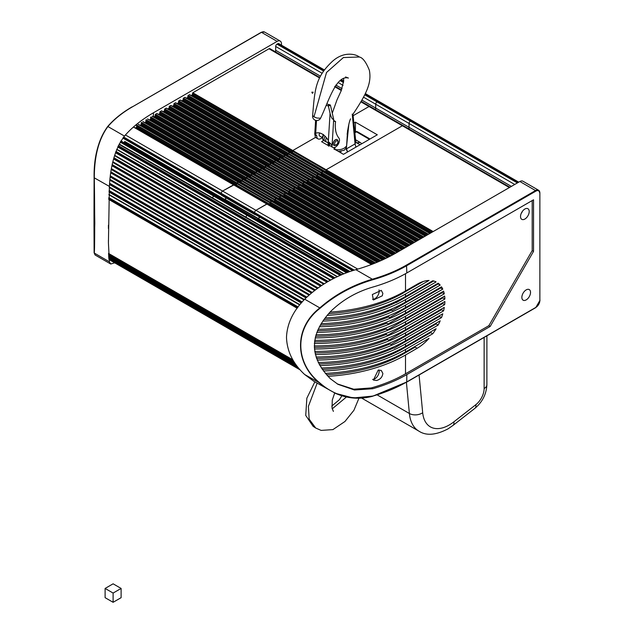 <?xml version="1.0" encoding="UTF-8"?>
<svg xmlns="http://www.w3.org/2000/svg" width="634" height="634" viewBox="0 0 634 634"><rect width="100%" height="100%" fill="white"/><g stroke="black" fill="none" stroke-linecap="round" stroke-linejoin="round"><path stroke-width="0.95" d="M311.817 92.192L312.483 93.349L311.817 92.192L313.148 92.192L312.483 93.349M313.148 92.192L312.483 92.58M273.809 201.913L245.802 185.746L245.802 186.356M270.805 200.788L270.805 200.178A0.943 0.547 180 0 1 271.083 200.566A0.943 0.547 180 0 1 270.932 200.859M278.477 199.219L275.473 197.483A0.943 0.547 180 0 1 275.75 197.871A0.943 0.547 180 0 1 275.6 198.165M275.473 198.093L275.473 197.483L250.47 183.052L250.47 183.662M249.289 182.98A0.943 0.547 180 0 1 250.47 183.052L245.469 180.159L244.938 180.468M315.819 177.663L312.816 175.927A0.943 0.547 180 0 1 313.093 176.315A0.943 0.547 180 0 1 312.942 176.609M312.816 176.537L312.816 175.927L287.812 161.488L287.812 162.098M286.631 161.416A0.943 0.547 180 0 1 287.812 161.488L282.812 158.603L282.281 158.912M263.292 174.897A0.943 0.547 180 0 1 264.473 174.968L264.473 175.578M292.48 191.135L259.472 172.076L258.941 172.385M289.476 190.01L289.476 189.4A0.943 0.547 180 0 1 289.754 189.788A0.943 0.547 180 0 1 289.603 190.081M311.151 180.357L308.148 178.622A0.943 0.547 180 0 1 308.425 179.01A0.943 0.547 180 0 1 308.275 179.303M308.148 179.232L308.148 178.622L283.144 164.182L283.144 164.792M281.964 164.111A0.943 0.547 180 0 1 283.144 164.182L278.144 161.298L277.613 161.607M272.628 169.5A0.943 0.547 180 0 1 273.809 169.579L273.809 170.189M301.816 185.746L268.808 166.687L268.277 166.996M298.812 184.621L298.812 184.011A0.943 0.547 180 0 1 299.089 184.399A0.943 0.547 180 0 1 298.939 184.692M320.487 174.968L317.483 173.233A0.943 0.547 180 0 1 317.761 173.621A0.943 0.547 180 0 1 317.61 173.914M317.483 173.843L317.483 173.233L292.48 158.793L292.48 159.403M291.299 158.722A0.943 0.547 180 0 1 292.48 158.793L287.479 155.909L286.948 156.218M277.296 166.805A0.943 0.547 180 0 1 278.477 166.877L278.477 167.487M306.484 183.052L273.476 163.992L272.945 164.301M303.48 181.926L303.48 181.316A0.943 0.547 180 0 1 303.757 181.704A0.943 0.547 180 0 1 303.607 181.998M325.155 172.274L322.151 170.538A0.943 0.547 180 0 1 322.429 170.926A0.943 0.547 180 0 1 322.278 171.22M322.151 171.148L322.151 170.538L297.148 156.099L297.148 156.709M295.967 156.027A0.943 0.547 180 0 1 297.148 156.099L292.147 153.214L291.616 153.515M258.624 177.591A0.943 0.547 180 0 1 259.805 177.663L259.805 178.273M287.812 193.83L254.805 174.77L254.274 175.079M284.809 192.704L284.809 192.094A0.943 0.547 180 0 1 285.086 192.482A0.943 0.547 180 0 1 284.935 192.776M283.144 196.524L280.141 194.789A0.943 0.547 180 0 1 280.418 195.177A0.943 0.547 180 0 1 280.268 195.47M280.141 195.399L280.141 194.789L255.137 180.357L255.137 180.967M253.957 180.286A0.943 0.547 180 0 1 255.137 180.357L250.137 177.465L249.606 177.774M244.621 185.675A0.943 0.547 180 0 1 245.802 185.746L240.801 182.854L240.27 183.163M353.875 123.036L355.412 122.148L377.301 134.788L343.454 154.331L334.07 148.911M355.412 122.148L355.412 131.143M328.903 145.931L321.557 141.691L323.712 140.447M517.392 182.933L410.372 121.142A1.886 1.086 120 0 0 409.041 123.456A1.886 1.086 120 0 1 410.372 121.142L411.173 120.682L410.372 121.142L377.032 101.9L377.832 101.432A1.886 1.086 -60 0 1 378.775 101.337A1.886 1.086 120 0 0 377.832 101.432L377.032 101.9A1.886 1.086 120 0 0 375.7 104.206L375.7 108.057A5.658 3.265 -60 0 1 375.494 109.611A5.658 3.265 -60 0 0 375.7 108.057L361.887 100.085M518.747 182.156L412.116 120.587A1.886 1.086 -60 0 0 411.173 120.682A1.886 1.086 -60 0 1 412.116 120.587L365.446 93.642M511.392 186.396L409.041 127.307L409.041 123.456L409.041 127.307A5.658 3.265 -60 0 1 408.835 128.861A5.658 3.265 -60 0 0 409.041 127.307L375.7 108.057L375.7 104.206L363.575 97.208M325.821 171.885L326.153 169.769L402.368 125.762A1.886 1.086 120 0 1 403.311 125.675L369.971 106.425A1.886 1.086 120 0 0 369.028 106.512L353.13 115.697L369.028 106.512L360.841 101.789M324.624 172.575L325.821 171.497L326.153 169.769L292.813 150.52L315.573 137.38L292.813 150.52L292.147 153.214M289.809 152.635L288.145 153.214L287.479 155.909M323.15 171.885L189.455 94.696L188.124 95.465L187.791 97.2L186.594 98.278M321.153 174.58L321.486 172.464L322.817 171.695L429.844 233.478M285.142 155.33L283.477 155.909L282.812 158.603M318.482 174.58L184.787 97.39L183.456 98.159L183.123 99.895L181.926 100.972M316.485 177.274L316.818 175.158L318.149 174.39L425.176 236.173M280.474 158.024L278.809 158.603L278.144 161.298M313.814 177.274L180.119 100.085L178.788 100.854L178.455 102.589L177.258 103.667M311.817 179.969L312.15 177.853L313.481 177.084L420.508 238.867M275.814 160.719L274.142 161.298L273.476 163.992M309.154 179.969L175.452 102.779L174.12 103.548L173.787 105.284L172.591 106.361M307.149 182.663L307.482 180.547L308.813 179.779L415.841 241.57M271.146 163.413L269.474 163.992L268.808 166.687M304.486 182.663L170.792 105.474L169.452 106.243L169.119 107.978L167.923 109.056M302.481 185.358L302.814 183.242L304.146 182.473L411.173 244.264M266.478 166.108L264.806 166.687L264.473 168.803L263.609 169.69M299.819 185.358L166.124 108.168L164.785 108.945L164.452 110.673L163.255 111.75M297.814 188.052L298.146 185.936L299.478 185.168L406.505 246.959M261.81 168.803L260.138 169.381L259.472 172.076M295.151 188.052L161.456 110.863L160.117 111.639L159.784 113.367L158.587 114.445M293.146 190.747L293.479 188.631L294.81 187.862L401.837 249.653M257.142 171.497L255.47 172.076L254.805 174.77M290.483 190.747L156.788 113.557L155.449 114.334L155.116 116.062L153.919 117.139M288.478 193.441L288.811 191.325L290.15 190.557L397.169 252.348M252.475 174.192L250.802 174.77L250.137 177.465M285.815 193.441L152.12 116.252M283.81 196.136L284.143 194.02L285.482 193.251L392.438 255.003M247.807 176.886L246.135 177.465L245.469 180.159M281.147 196.136L147.453 118.954M279.142 198.83L279.475 196.714L280.814 195.946L387.517 257.547M243.139 179.588L241.467 180.159L240.801 182.854M276.479 198.83L142.785 121.649M274.474 201.525L274.807 199.409L276.147 198.64L382.389 259.98M238.471 182.283L236.799 182.854L236.466 184.977L235.602 185.857M271.812 201.525L138.117 124.343M269.807 204.219L270.139 202.103L271.479 201.335L377.056 262.294M233.803 184.977L222.597 191.056A1.886 1.086 120 0 0 221.266 193.37L221.266 194.345A2.354 1.363 120 0 0 221.757 195.423L255.09 214.672A2.354 1.363 120 0 0 255.708 214.767M267.144 204.219L133.449 127.038M357.766 269.093L222.597 191.056L233.7 184.756L267.041 204.005L255.938 210.306A1.886 1.086 120 0 0 254.606 212.612A1.886 1.086 120 0 1 255.938 210.306L266.811 204.029L371.508 264.481M352.528 270.663L255.193 214.466A2.829 1.633 120 0 1 254.606 213.175L254.606 213.595A2.354 1.363 120 0 0 255.09 214.672M350.039 271.503L258.109 218.421L257.808 218.912L259.916 217.193L258.109 218.421L224.769 199.171L226.362 198.085L223.818 200.36L124.113 142.428M348.573 272.018L257.475 219.427L257.808 218.912L257.158 219.61L224.135 200.178L224.468 199.67L124.446 141.921M348.177 272.16L248.877 214.831A1.886 1.086 120 0 0 247.934 214.926L247.141 215.386A1.886 1.086 -60 0 0 245.881 217.137A1.886 1.086 -60 0 1 247.141 215.386L247.934 214.926A1.886 1.086 120 0 1 248.877 214.831L215.536 195.581A1.886 1.086 120 0 0 214.593 195.676L213.801 196.136A1.886 1.086 120 0 0 212.541 197.887A1.886 1.086 -60 0 1 213.801 196.136L214.593 195.676L120.634 141.43M324.45 69.978L278.754 43.595A1.886 1.086 120 0 0 277.811 43.691L277.01 44.15A1.886 1.086 120 0 0 275.679 46.456L275.679 50.308A5.658 3.265 -60 0 1 275.473 51.869M364.835 94.854L377.032 101.9A1.886 1.086 120 0 0 375.7 104.206L514.729 184.47M319.758 77.435L269.949 48.675A1.886 1.086 120 0 0 269.006 48.77L192.791 92.77L192.459 94.506L191.262 95.583M361.134 101.321L369.971 106.425A1.886 1.086 120 0 0 369.028 106.512L509.395 187.553M192.791 92.77L292.813 150.52L292.48 151.098L192.459 93.349M291.283 153.325L292.48 152.255L292.48 151.098L432.507 231.941M319.956 175.269L321.153 174.192L321.486 172.464L323.055 171.671L289.714 152.422L287.812 153.793L187.791 96.043M286.616 156.019L287.812 154.95L287.812 153.793L427.839 234.635M315.288 177.964L316.485 176.886L316.818 175.158L318.387 174.366L285.046 155.116L283.144 156.487L183.123 98.738M281.948 158.714L283.144 157.644L283.144 156.487L423.171 237.33M310.62 180.658L311.817 179.588L312.15 177.853L313.719 177.06L280.379 157.811L278.477 159.182L178.455 101.432M277.28 161.408L278.477 160.339L278.477 159.182L418.503 240.024M305.953 183.353L307.149 182.283L307.482 180.547L309.051 179.755L275.711 160.505L273.809 161.876L173.787 104.127M272.612 164.103L273.809 163.033L273.809 161.876L413.836 242.719M301.285 186.047L302.481 184.977L302.814 183.242L304.383 182.449L271.043 163.2L269.141 164.571L169.119 106.821M267.944 166.797L269.141 165.728L269.141 164.571L409.168 245.413M296.617 188.742L297.814 187.672L298.146 185.936L299.716 185.144L266.375 165.894L264.473 167.265L164.452 109.516M263.276 169.492L264.473 168.422L264.473 167.265L404.5 248.108M291.949 191.436L293.146 190.366L293.479 188.631L295.048 187.838L261.707 168.589L259.805 169.96L159.784 112.21M258.609 172.186L259.805 171.117L259.805 169.96L399.832 250.802M287.281 194.131L288.478 193.061L288.811 191.325L290.38 190.533L257.039 171.283L255.137 172.654L155.116 114.905M253.941 174.889L255.137 173.811L255.137 172.654L395.164 253.497M282.613 196.825L283.81 195.755L284.143 194.02L285.712 193.227L252.372 173.978L250.47 175.349L150.448 117.607M249.273 177.583L250.47 176.506L250.47 175.349L390.354 256.112M277.946 199.52L279.142 198.45L279.475 196.714L281.044 195.922L247.704 176.672L245.802 178.043L145.78 120.302M244.605 180.278L245.802 179.2L245.802 178.043L385.337 258.609M273.278 202.222L274.474 201.144L274.807 199.409L276.376 198.616L243.036 179.367L241.134 180.738L141.113 122.996M239.937 182.972L241.134 181.895L241.134 180.738L380.123 260.986M268.61 204.917L269.807 203.839L270.139 202.103L271.709 201.311L238.368 182.061L236.466 183.432L136.445 125.69M235.269 185.667L236.466 184.589L236.466 183.432L374.702 263.245M125.437 134.963L222.597 191.056A1.886 1.086 120 0 0 221.266 193.37L221.266 193.925L123.376 137.412M124.747 141.43L349.318 271.748M120.928 140.954L215.536 195.581A1.886 1.086 120 0 0 214.593 195.676L347.503 272.414M433.173 231.553L326.153 169.769L402.368 125.762A1.886 1.086 120 0 1 403.311 125.675L509.942 187.236M114.714 262.841L110.72 264.006L109.397 261.794L108.43 242.949L109.397 186.42C110.451 164.951 115.467 148.174 124.454 136.088A153.713 88.744 180 0 1 153.452 112.789L277.145 41.376A6.126 3.542 -60 0 1 280.212 41.075L264.536 32.025A6.126 3.542 -60 0 0 261.477 32.334L132.11 107.019A130.136 75.129 0 0 0 107.503 126.808C98.563 138.997 94.101 155.98 94.109 177.742L94.799 223.168L94.109 252.689A0.468 0.46 173.5 0 0 94.3 253.069C94.831 247.72 94.831 212.723 94.3 177.702C94.355 155.821 98.896 138.775 107.931 126.546L107.503 126.808M124.454 136.088L107.931 126.546A129.661 74.86 180 0 1 132.443 106.821L261.24 32.31L264.536 32.025L280.212 41.075A6.126 3.542 -60 0 1 281.48 43.881L281.48 45.165M95.124 255.003L94.3 253.069L109.397 261.794M93.998 226.433L93.998 209.608M376.62 380.503L373.418 380.075L378.197 370.09L381.288 370.454L382.857 373.434C382.389 377.056 380.305 379.409 376.62 380.503M378.989 369.987A6.126 3.542 -60 0 1 374.219 379.116A6.126 3.542 -60 0 1 372.578 379.386M528.605 214.403A6.126 3.542 -60 0 1 521.798 219.348A6.126 3.542 -60 0 1 521.116 213.674A6.126 3.542 -60 0 1 527.924 208.729A6.126 3.542 -60 0 1 528.605 214.403M522.487 211.225A6.126 3.542 -60 0 1 521.235 213.389M382.294 295.801L373.418 299.993L372.34 294.533L381.288 290.38L382.857 293.36L382.294 295.801M378.989 289.904A6.126 3.542 -60 0 1 378.712 293.724A6.126 3.542 -60 0 1 372.578 299.303M525.911 290.055A6.126 3.542 120 0 0 522.139 295.468A6.126 3.542 120 0 0 523.129 300.199A6.126 3.542 120 0 0 526.482 299.716A6.126 3.542 120 0 0 530.254 294.303A6.126 3.542 120 0 0 529.263 289.579A6.126 3.542 120 0 0 525.911 290.055M305.113 298.772L304.716 299.193C318.997 285.355 336.036 275.513 355.817 269.664A153.713 88.744 180 0 0 396.171 252.926L519.864 181.506A6.126 3.542 120 0 1 522.923 181.205L538.599 190.255A6.126 3.542 120 0 0 535.532 190.557L535.865 191.135A5.658 3.265 -60 0 1 539.867 193.441L539.867 300.468A5.658 3.265 -60 0 1 535.865 307.395L406.838 381.89A130.136 75.129 180 0 1 372.554 396.099C352.639 400.569 335.156 396.266 320.122 383.182C294.39 362.759 294.366 327.968 320.122 308.227C335.117 295.175 352.591 285.712 372.554 279.832A130.136 75.129 0 0 0 406.838 265.63L535.865 191.135M320.241 307.506L319.821 307.91C294.089 327.802 294.121 362.791 319.821 383.277L325.377 387.699L335.394 393.31L353.201 397.97L372.554 396.099M535.532 307.593L406.743 382.104L406.838 374.575L490.185 326.455L533.535 251.381L533.535 199.797L406.838 272.945A130.136 75.129 180 0 1 372.697 287.107C356.363 291.886 342.257 300.088 330.393 311.706C309.226 334.879 309.226 357.219 330.393 378.744L337.985 384.331L354.454 389.989L372.697 388.745A130.136 75.129 0 0 0 406.838 374.575M436.446 284.183A39.229 22.65 -60 0 1 436.778 284.761M438.395 288.597A39.229 22.65 -60 0 1 438.593 289.255M439.394 293.566A39.229 22.65 -60 0 1 439.465 294.295M439.528 299.034A39.229 22.65 -60 0 1 439.489 299.827M438.831 304.978A39.229 22.65 -60 0 1 438.665 305.85M437.214 311.46A39.229 22.65 -60 0 1 436.913 312.404M321.129 323.641A128.25 74.043 0 0 0 405.506 302.046L438.157 283.192A39.229 22.65 -60 0 1 440.194 285.094L438.197 283.945L392.145 310.525L391.416 310.105L392.113 308.774M433.711 280.989L396.234 302.624L396.916 301.031M423.219 281.504L403.501 292.773A39.229 22.65 -60 0 1 404.833 291.339M330.013 312.126A128.25 74.043 0 0 0 405.506 290.958L417.172 284.222A39.229 22.65 -60 0 1 429.044 280.45L405.506 294.041A128.25 74.043 180 0 1 327.152 315.383M325.083 317.951A128.25 74.043 0 0 0 405.506 296.506L432.768 280.759A39.229 22.65 -60 0 1 436.105 281.916L405.506 299.581A128.25 74.043 180 0 1 322.769 321.129M318.094 329.252A128.25 74.043 0 0 0 405.506 307.593L441.494 286.814A39.229 22.65 -60 0 1 442.778 289.152L440.781 287.994L389.569 317.563L388.468 316.929L388.935 315.661M315.946 334.815A128.25 74.043 0 0 0 405.506 313.133L443.57 291.157A39.229 22.65 -60 0 1 444.283 293.827L442.286 292.67L388.063 323.974L386.708 323.189L386.97 321.993M314.67 340.363A128.25 74.043 0 0 0 405.506 318.68L444.656 296.07A39.229 22.65 -60 0 1 444.894 299.018L442.889 297.861L387.453 329.87L385.987 329.022L386.051 327.889M314.258 345.91A128.25 74.043 0 0 0 405.506 324.22L444.894 301.483A39.229 22.65 -60 0 1 444.656 304.692L442.659 303.543L387.683 335.275L386.264 334.459L386.13 333.405M314.718 351.45A128.25 74.043 0 0 0 405.506 329.767L444.283 307.379A39.229 22.65 -60 0 1 443.57 310.866L441.565 309.717L388.777 340.189L387.548 339.483L387.216 338.524M316.033 356.99A128.25 74.043 0 0 0 405.506 335.307L442.778 313.79A39.229 22.65 -60 0 1 441.549 317.468A39.229 22.65 -60 0 1 441.494 317.61L439.497 316.453L390.853 344.539L389.387 343.192M422.506 336.583A39.229 22.65 -60 0 1 420.738 338.374M402.939 348.645A39.229 22.65 -60 0 1 400.91 348.922M394.277 348.106A39.229 22.65 -60 0 1 393.698 347.876M434.496 318.569A39.229 22.65 -60 0 1 434.013 319.623M430.185 326.605A39.229 22.65 -60 0 1 429.4 327.826M318.228 362.513A128.25 74.043 0 0 0 405.506 340.854L440.194 320.82A39.229 22.65 -60 0 1 438.157 325.076L436.16 323.926L394.182 348.161L392.89 347.242M321.303 367.989A128.25 74.043 0 0 0 405.506 346.394L436.105 328.729A39.229 22.65 -60 0 1 432.768 333.738L430.771 332.581L399.571 350.586L398.334 350.23M325.305 373.378A128.25 74.043 0 0 0 405.506 351.941L429.044 338.35A39.229 22.65 -60 0 1 417.172 348.28L405.506 355.016A128.25 74.043 180 0 1 327.944 376.319M417.172 348.28L415.175 347.131A39.229 22.65 -60 0 1 409.128 349.849M519.864 181.506L535.532 190.557L406.505 265.052A129.661 74.86 180 0 1 372.34 279.206C352.33 285.142 334.823 294.707 319.821 307.91L320.122 308.227M319.821 307.91L304.716 299.193C293.106 310.969 287.028 323.712 286.489 337.431C287.028 351.45 293.106 363.829 304.716 374.559L313.917 381.319L335.568 393.381C347.384 398.62 359.684 399.594 372.475 396.305L406.505 382.088A129.661 74.86 0 0 1 372.34 396.242M337.177 383.855L353.709 389.221L371.286 387.929A128.25 74.043 0 0 0 405.506 373.806L488.854 325.686L490.185 326.455M488.854 325.686L532.195 250.612L532.195 200.566M532.195 250.612L533.535 251.381M388.468 316.929A125.421 72.411 180 0 1 317.444 330.71M442.778 289.152L405.506 310.668A128.25 74.043 180 0 1 316.786 332.351M386.708 323.189A125.421 72.411 180 0 1 315.526 336.266M444.283 293.827L405.506 316.215A128.25 74.043 180 0 1 315.13 337.898M385.987 329.022A125.421 72.411 180 0 1 314.48 341.813M444.894 299.018L405.506 321.755A128.25 74.043 180 0 1 314.337 343.446M386.264 334.459A125.421 72.411 180 0 1 314.298 347.353M444.656 304.692L405.506 327.303A128.25 74.043 180 0 1 314.409 348.985M387.548 339.483A125.421 72.411 180 0 1 314.979 352.9M443.57 310.866L405.506 332.842A128.25 74.043 180 0 1 315.344 354.533M389.942 344.016A125.421 72.411 180 0 1 316.517 358.432M441.494 317.61L405.506 338.39A128.25 74.043 180 0 1 317.143 360.064M393.69 347.876A125.421 72.411 180 0 1 318.942 363.948M438.157 325.076L405.506 343.929A128.25 74.043 180 0 1 319.829 365.564M403.303 292.995A125.421 72.411 180 0 1 328.634 313.648M391.416 310.105A125.421 72.411 180 0 1 320.249 325.115M395.941 302.45A125.421 72.411 180 0 1 323.966 319.441M399.491 350.539A125.421 72.411 180 0 1 322.254 369.4M440.194 285.094L405.506 305.128A128.25 74.043 180 0 1 319.33 326.764M415.175 347.131L403.501 353.867A125.421 72.411 180 0 1 326.502 374.757M432.768 333.738L405.506 349.477A128.25 74.043 180 0 1 323.411 370.993M322.167 137.538A5.658 3.265 -60 0 1 317.991 138.862A5.658 3.265 -60 0 1 316.826 135.93L315.637 134.305L315.7 133.33A13.203 8.163 63.8 0 1 322.223 134.028A13.203 8.163 63.8 0 1 328.372 140.645A2.354 1.363 120 0 0 328.372 140.661M325.107 136.27A4.24 2.449 120 0 0 324.156 139.353A4.24 2.449 120 0 0 324.973 141.263A4.24 2.449 120 0 0 325.091 141.327L326.684 142.151A4.161 2.401 120 0 0 327.239 142.309A1.886 1.49 95.1 0 0 327.683 142.436A1.886 1.49 95.1 0 0 328.658 142.095M312.649 115.499A4.24 4.24 0 0 0 320.582 118.225L316.841 118.035L313.973 116.838L312.649 115.499C314.781 89.148 315.55 77.396 331.772 61.958C344.111 50.173 357.013 54.682 359.28 57.02M335.703 130.739L335.331 127.616M334.895 147.35L334.887 149.315M353.122 114.001C367.157 93.071 371.651 82.531 369.368 70.303C366 61.95 362.624 57.52 359.232 56.997L343.382 57.551L326.502 72.498L313.973 116.838M347.598 130.374L346.592 146.089L348.851 124.224M334.887 149.592C340.252 150.195 344.08 149.061 346.37 146.192L346.386 147.88L346.592 146.089M328.42 142.499L328.428 145.638M328.063 144.227L328.301 145.582M340.791 152.794L341.037 150.86L338.294 151.352M341.037 150.86L344.159 150.266L346.18 147.96L347.598 151.938M334.078 147.571L334.07 149.315M355.492 140.249L355.737 142.151L355.056 143.91L352.235 114.088M360.128 144.703L356.284 142.61L355.729 141.208L352.987 114.31M355.579 139.789L360.144 142.428L356.451 142.84M356.284 142.61L355.753 141.564M347.495 151.994L346.219 149.077M337.201 139.615A3.297 1.902 120 0 0 337.137 139.575A3.297 1.902 120 0 0 334.673 140.376A3.297 1.902 120 0 0 333.159 143.577A3.297 1.902 120 0 0 333.841 145.289A3.297 1.902 120 0 0 333.904 145.329M327.152 103.992A15.089 9.328 -116.2 0 0 329.807 104.768L327.818 105.751L328.396 106.084L330.06 113.296C331.178 117.52 332.382 119.549 333.69 119.382L333.587 121.126L335.576 121.546A32.065 18.513 120 0 0 335.338 123.979A32.065 18.513 120 0 0 338.857 137.998A5.658 3.265 -60 0 1 339.475 140.471A5.658 3.265 -60 0 1 336.884 145.963A5.658 3.265 -60 0 1 332.66 147.334A5.658 3.265 -60 0 1 332.002 146.708L331.384 144.33L328.309 141.62L329.498 143.244L331.384 144.33M326.573 105.49A15.089 9.328 -116.2 0 0 327.818 105.751M332.66 147.334L330.663 146.177A5.658 3.265 -60 0 1 329.498 143.244M333.627 120.42L335.576 121.546M315.637 134.305L314.741 134.234L314.947 134.836L316.826 135.93M314.947 134.836L315.328 137.087A5.658 3.265 -60 0 0 315.994 137.713L317.991 138.862M319.805 133.021A2.354 1.363 120 0 0 319.156 134.78A2.354 1.363 120 0 0 319.639 136.009L322.167 137.467M329.807 104.768L330.393 105.101L333.69 119.382M330.393 105.101L328.396 106.084M330.06 113.296L328.309 141.62M332.208 408.843L346.505 396.947M358.939 398.255L353.915 410.293L344.944 421.499L332.905 429.614L321.129 430.399L315.7 428.029L309.162 419.122L308.393 406.362L317.143 383.182M113.106 602.3L121.11 597.68L121.11 588.439L113.106 583.819L105.109 588.439L105.109 597.68L113.106 602.3L113.106 593.059L105.109 588.439M121.11 588.439L113.106 593.059M518.192 182.473L365.2 94.141M325.725 171.83L292.48 152.635M428.513 234.255L188.124 95.465M321.058 174.524L287.812 155.33M423.845 236.95L183.456 98.159M316.39 177.219L283.144 158.024M419.177 239.644L178.788 100.854M311.722 179.913L278.477 160.719M414.509 242.339L174.12 103.548M307.054 182.608L273.809 163.413M409.841 245.033L169.452 106.243M302.386 185.302L269.141 166.108M405.174 247.728L164.785 108.945M297.718 187.997L264.473 168.803M297.148 188.441L264.14 169.381M400.506 250.422L160.117 111.639M293.051 190.691L259.805 171.497M395.838 253.117L155.449 114.334M288.383 193.386L255.137 174.192M391.051 255.74L150.781 117.028M283.715 196.08L250.47 176.886M386.066 258.26L146.113 119.723M279.047 198.775L245.802 179.588M380.883 260.653L141.445 122.417M274.379 201.469L241.134 182.283M375.486 262.928L136.778 125.112M269.712 204.164L236.466 184.977M269.141 204.608L236.133 185.548M354.224 270.132L123.678 137.023M254.606 213.595L221.266 194.345M346.536 272.779L120.23 142.119M343.62 81.683L340.949 80.146M324.117 70.422L277.811 43.691M343.541 82.563L340.236 80.653M323.649 71.071L277.01 44.15M343.065 85.368L338.096 82.499M322.143 73.29L275.679 46.456M342.051 88.633L335.846 85.043M320.439 76.151L275.679 50.308M341.298 90.504L334.657 86.676M319.512 77.927L269.006 48.77M292.48 152.255L192.459 94.506M292.147 152.826L192.126 95.084M287.812 154.95L187.791 97.2M287.479 155.52L187.458 97.779M283.144 157.644L183.123 99.895M282.812 158.215L182.79 100.473M278.477 160.339L178.455 102.589M278.144 160.917L178.122 103.168M273.809 163.033L173.787 105.284M273.476 163.612L173.454 105.862M269.141 165.728L169.119 107.978M268.808 166.306L168.787 108.557M264.473 168.422L164.452 110.673M264.14 169.001L164.119 111.251M259.805 171.117L159.784 113.367M259.472 171.695L159.451 113.946M255.137 173.811L155.116 116.062M254.805 174.39L154.783 116.64M250.47 176.506L150.448 118.756M250.137 177.084L150.115 119.335M245.802 179.2L145.78 121.451M245.469 179.779L145.448 122.029M241.134 181.895L141.113 124.145M240.801 182.473L140.78 124.724M236.466 184.589L136.445 126.84M236.133 185.168L136.112 127.418M254.606 213.175L353.598 270.33M269.474 204.417L372.713 264.021M269.807 203.839L373.513 263.712M274.142 201.723L378.213 261.802M274.474 201.144L378.981 261.477M278.809 199.028L383.499 259.472M279.142 198.45L384.244 259.124M283.477 196.334L388.587 257.016M283.81 195.755L389.292 256.651M288.145 193.639L393.468 254.44M288.478 193.061L394.15 254.068M292.813 190.945L398.168 251.769M293.146 190.366L398.834 251.381M297.481 188.25L402.836 249.075M297.814 187.672L403.501 248.686M302.149 185.548L407.504 246.38M302.481 184.977L408.169 245.992M306.816 182.854L412.171 243.686M307.149 182.283L412.837 243.297M311.484 180.159L416.839 240.991M311.817 179.588L417.505 240.603M316.152 177.465L421.507 238.297M316.485 176.886L422.173 237.908M320.82 174.77L426.175 235.602M321.153 174.192L426.841 235.214M325.488 172.076L430.843 232.908M325.821 171.497L431.508 232.519M109.397 186.42L94.109 177.742M132.213 106.797L132.213 106.797C122.14 112.63 113.922 119.232 107.574 126.626C98.222 140.169 93.737 157.208 94.101 177.734L93.998 211.978M132.443 106.821L261.477 32.334L277.145 41.376M153.452 112.789L153.452 116.87M539.867 193.441L539.867 300.468M540.002 300.278L535.865 307.395M406.505 265.052L406.838 272.945M538.599 190.255L539.867 193.061A6.126 3.542 120 0 0 538.599 190.255L522.923 181.205M355.817 269.664L372.34 279.206L372.554 279.832M304.716 374.559L320.122 383.182M371.286 387.929L372.697 388.745M405.506 313.133L405.506 310.668M405.506 318.68L405.506 316.215M405.506 324.22L405.506 321.755M405.506 329.767L405.506 327.303M405.506 335.307L405.506 332.842M405.506 340.854L405.506 338.39M405.506 346.394L405.506 343.929M405.506 290.958L405.506 273.698M405.506 296.506L405.506 294.041M405.506 302.046L405.506 299.581M405.506 307.593L405.506 305.128M403.501 353.867L403.501 353.067M403.501 292.773L403.501 292.092M405.506 373.806L405.506 355.016M405.506 351.941L405.506 349.477M321.05 285.799L112.139 165.189M321.01 285.831L112.131 165.236M321.557 285.466L112.258 164.626M323.633 284.151L112.741 162.391M323.99 283.929L112.828 162.019L323.998 283.921M324.236 283.778L112.892 161.765M326.922 282.178L113.581 158.999M327.493 281.845L113.732 158.429M327.588 281.789L113.755 158.334M328.19 281.448L113.922 157.739M330.338 280.252L114.524 155.655M330.631 280.093L114.611 155.378M330.75 280.03L114.651 155.267M333.516 278.58L115.483 152.707M334.166 278.255L115.689 152.112M334.324 278.175L115.745 151.978M335.006 277.835L115.959 151.375M337.185 276.781L116.688 149.481M300.175 369.915L108.953 259.512L300.175 369.915M300.001 369.717L108.945 259.409L300.001 369.717M299.628 369.289L108.913 259.179M298.598 368.069L108.834 258.513M343.501 273.983L119.002 144.37M341.853 274.673L118.368 145.646M341.1 274.998L118.09 146.248M340.878 275.101L118.003 146.422M340.157 275.418L117.742 147.009M337.407 276.678L116.767 149.291M320.519 286.148L112.028 165.775M317.967 287.899L111.481 168.692M317.618 288.145L111.418 169.096L317.618 288.145M317.23 288.422L111.338 169.555M315.28 289.857L110.966 171.893M314.86 290.174L110.887 172.408L314.86 290.174M314.464 290.475L110.815 172.9M312.102 292.345L110.419 175.903M311.69 292.686L110.348 176.442L311.682 292.694M311.27 293.035L110.284 176.997M309.503 294.564L110.015 179.39M309.17 294.858L109.967 179.842L309.17 294.858M308.909 295.095L109.936 180.214M306.808 297.069L109.65 183.242M306.388 297.473L109.595 183.86M306.341 297.528L109.595 183.931M305.929 297.932L109.539 184.549M304.383 299.541L109.365 186.943M304.146 299.803L109.333 187.331L304.138 299.811M303.995 299.961L109.317 187.561M302.172 301.99L109.135 190.541M301.768 302.458L109.096 191.222M301.673 302.569L109.088 191.381M301.277 303.028L109.048 192.047M299.914 304.669L108.937 194.408M299.731 304.891L108.921 194.725M299.7 304.93L108.921 194.781M298.123 306.951L108.802 197.642M297.726 307.466L108.771 198.371M297.536 307.728L108.763 198.743M297.172 308.227L108.739 199.433M292.837 359.819L108.525 253.41M293.431 360.833L108.549 254.091M293.93 361.642L108.565 254.622M294.683 362.807L108.596 255.367M295.579 364.122L108.644 256.191M296.007 364.724L108.668 256.564M296.569 365.485L108.699 257.024M297.497 366.706L108.755 257.737M298.297 367.712L108.81 258.307L298.313 367.728M484.138 337.423L484.122 388.539A14.146 8.171 -60 0 1 475.849 404.682L453.833 421.864A37.723 21.778 -60 0 1 422.688 412.718L419.074 374.987M377.167 394.895L409.39 413.495L406.402 382.302M422.688 412.718A9.431 5.983 -5.5 0 1 409.39 413.495A47.154 27.222 120 0 0 418.971 431.183C426.246 435.946 435.938 435.17 448.056 428.846L452.969 425.446A9.431 4.422 -128 0 0 453.833 421.864M452.969 425.446L474.985 408.264A9.431 4.422 -128 0 0 475.849 404.682M474.985 408.264C482.442 401.98 486.405 394.126 486.88 384.687A9.431 5.444 180 0 1 484.122 388.539M323.38 134.432L322.159 137.681L323.467 140.288A4.161 2.401 -60 0 1 322.658 138.426A4.161 2.401 -60 0 1 323.792 135.097M326.407 137.721A4.161 2.401 120 0 0 325.765 140.217A4.161 2.401 120 0 0 326.684 142.151L328.998 142.555M328.903 146.335L328.903 142.547M360.144 142.428L361.848 143.712M369.44 139.322L356.49 131.848L354.866 132.783M355.936 147.12L355.056 143.91L346.394 148.911L346.386 147.88M369.994 139.005L357.433 131.753A1.886 1.086 120 0 0 356.49 131.848A5.658 3.265 -120 0 0 354.715 131.301M335.592 139.837A3.297 1.902 -60 0 1 337.272 139.654C338.746 141.731 338.366 143.593 336.123 145.234L333.975 145.368A3.297 1.902 -60 0 1 333.294 143.656A3.297 1.902 -60 0 1 335.592 139.837M337.954 142.079A2.354 1.363 120 0 0 336.266 140.986A2.354 1.363 120 0 0 334.625 143.886A2.354 1.363 120 0 0 336.313 144.806A2.354 1.363 120 0 0 337.954 142.079M335.655 145.186A3.297 1.902 -60 0 1 333.975 145.368L333.841 145.289M333.587 121.126L332.002 146.708M316.493 120.484L315.7 133.33M343.652 81.065L341.472 79.805M341.512 89.988L334.974 86.216M289.714 152.422L189.693 94.672M285.046 155.116L185.025 97.367M280.379 157.811L180.357 100.061M275.711 160.505L175.689 102.756M271.043 163.2L171.022 105.45M266.375 165.894L166.354 108.145M261.707 168.589L161.686 110.839M257.039 171.283L157.018 113.541M252.372 173.978L152.35 116.236M247.704 176.672L147.682 118.93M243.036 179.367L143.015 121.625M238.368 182.061L138.347 124.319M233.7 184.756L133.679 127.014M221.361 194.939L122.869 138.077M267.041 204.005L371.675 264.418M271.709 201.311L377.214 262.222M276.376 198.616L382.54 259.908M281.044 195.922L387.659 257.475M285.712 193.227L392.581 254.923M290.38 190.533L397.304 252.269M295.048 187.838L401.972 249.574M299.716 185.144L406.64 246.88M304.383 182.449L411.308 244.177M309.051 179.755L415.975 241.483M313.719 177.06L420.643 238.788M318.387 174.366L425.311 236.094M323.055 171.671L429.979 233.399M110.72 264.013L95.1 254.995L94.109 252.752L93.998 224.571M108.43 225.173L108.43 228.533M108.43 240.231L108.43 242.949M535.77 307.617L406.743 382.104M330.671 280.077L114.619 155.346M344 273.777L119.2 143.997M337.47 276.646L116.791 149.236M299.708 304.922L108.921 194.773M292.868 359.882L108.525 253.449M295.61 364.162L108.644 256.215M361.752 398.144L418.971 431.183M486.904 335.83L486.88 384.687M345.514 76.96L348.431 78.053C336.147 74.709 328.38 102.011 320.582 118.225M350.554 118.891L350.57 118.843C349.437 120.896 348.296 126.047 347.147 134.297M328.063 145.448L328.071 142.476M332.256 113.185L337.003 99.855L341.1 90.971L343.66 80.954L343.604 78.727M323.467 140.288L324.973 141.263M357.433 131.753L354.707 131.19M315.605 120.317L314.741 134.234M334.697 392.993L332.264 400.117L332.05 408.177L333.405 411.403M314.852 381.866L306.848 398.207L305.731 415.421L313.125 426.341L315.7 428.029M331.78 406.077L339.388 399.713L341.948 395.743"/></g></svg>
